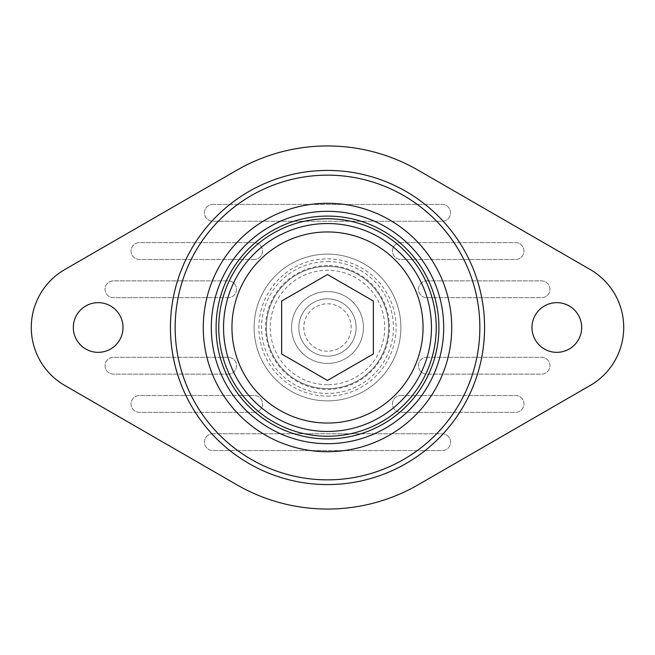 <?xml version="1.0" encoding="UTF-8"?>
<svg xmlns="http://www.w3.org/2000/svg" width="655" height="655" viewBox="0 0 655 655"><rect width="100%" height="100%" fill="white"/><g stroke="black" fill="none" stroke-linecap="round" stroke-linejoin="round"><path stroke-width="0.49" stroke-dasharray="3.27 2.46" d="M327.5 254.115A73.385 73.385 0 0 1 400.885 327.5A73.385 73.385 0 0 1 327.5 400.885A73.385 73.385 0 0 1 254.115 327.5A73.385 73.385 0 0 1 327.5 254.115A73.385 73.385 0 0 1 400.885 327.5A73.385 73.385 0 0 1 327.5 400.885A73.385 73.385 0 0 1 254.115 327.5A73.385 73.385 0 0 1 327.5 254.115A73.385 73.385 0 0 0 254.115 327.5A73.385 73.385 0 0 0 327.5 400.885M327.5 388.652A61.152 61.152 0 0 0 388.652 327.5A61.152 61.152 0 0 0 327.5 266.348A61.152 61.152 0 0 1 388.652 327.5A61.152 61.152 0 0 1 327.5 388.652A61.152 61.152 0 0 1 266.348 327.5A61.152 61.152 0 0 1 327.5 266.348A61.152 61.152 0 0 0 266.348 327.5A61.152 61.152 0 0 0 327.5 388.652A61.152 61.152 0 0 1 266.348 327.5A61.152 61.152 0 0 1 327.5 266.348M556.824 352.341A24.841 24.841 0 0 1 531.983 327.5A24.841 24.841 0 0 1 556.824 302.659A24.841 24.841 0 0 1 581.673 327.5A24.841 24.841 0 0 1 556.824 352.341M98.176 352.341A24.841 24.841 0 0 1 73.327 327.5A24.841 24.841 0 0 1 98.176 302.659A24.841 24.841 0 0 1 123.017 327.5A24.841 24.841 0 0 1 98.176 352.341M236.725 170.275A181.55 181.55 0 0 1 418.275 170.275L590.27 269.573A66.884 66.884 0 0 1 590.27 385.427L418.275 484.725A181.55 181.55 0 0 1 236.725 484.725L64.73 385.427A66.884 66.884 0 0 1 64.73 269.573L236.725 170.275M327.5 431.457A103.957 103.957 0 0 1 223.543 327.5A103.957 103.957 0 0 1 327.5 223.543A103.957 103.957 0 0 1 431.457 327.5A103.957 103.957 0 0 1 327.5 431.457M327.5 211.311A116.189 116.189 0 0 1 443.689 327.5A116.189 116.189 0 0 1 327.5 443.689A116.189 116.189 0 0 1 211.311 327.5A116.189 116.189 0 0 1 327.5 211.311M327.5 423.048A95.548 95.548 0 0 1 231.952 327.5A95.548 95.548 0 0 1 327.5 231.952A95.548 95.548 0 0 1 423.048 327.5A95.548 95.548 0 0 1 327.5 423.048A95.548 95.548 0 0 1 231.952 327.5A95.548 95.548 0 0 1 327.5 231.952A95.548 95.548 0 0 1 423.048 327.5A95.548 95.548 0 0 1 327.5 423.048M327.5 363.427A35.927 35.927 0 0 1 291.573 327.5A35.927 35.927 0 0 1 327.5 291.573A35.927 35.927 0 0 1 363.427 327.5A35.927 35.927 0 0 1 327.5 363.427A35.927 35.927 0 0 1 291.573 327.5A35.927 35.927 0 0 1 327.5 291.573A35.927 35.927 0 0 1 363.427 327.5A35.927 35.927 0 0 1 327.5 363.427M327.5 351.195A23.695 23.695 0 0 1 303.805 327.5A23.695 23.695 0 0 1 327.5 303.805A23.695 23.695 0 0 1 351.195 327.5A23.695 23.695 0 0 1 327.5 351.195A23.695 23.695 0 0 1 303.805 327.5A23.695 23.695 0 0 1 327.5 303.805A23.695 23.695 0 0 1 351.195 327.5A23.695 23.695 0 0 1 327.5 351.195M212.834 433.757L442.166 433.757A8.409 8.409 0 0 1 450.575 442.166A8.409 8.409 0 0 1 442.166 450.575L212.834 450.575A8.409 8.409 0 0 1 204.425 442.166A8.409 8.409 0 0 1 212.834 433.757L442.166 433.757A8.409 8.409 0 0 1 450.575 442.166A8.409 8.409 0 0 1 442.166 450.575L212.834 450.575A8.409 8.409 0 0 1 204.425 442.166A8.409 8.409 0 0 1 212.834 433.757M400.885 395.53L515.55 395.53A8.409 8.409 0 0 1 523.959 403.938A8.409 8.409 0 0 1 515.55 412.347L400.885 412.347A8.409 8.409 0 0 1 392.476 403.938A8.409 8.409 0 0 1 400.885 395.53L515.55 395.53A8.409 8.409 0 0 1 523.959 403.938A8.409 8.409 0 0 1 515.55 412.347L400.885 412.347A8.409 8.409 0 0 1 392.476 403.938A8.409 8.409 0 0 1 400.885 395.53M426.872 357.311L541.538 357.311A8.409 8.409 0 0 1 549.946 365.719A8.409 8.409 0 0 1 541.538 374.128L426.872 374.128A8.409 8.409 0 0 1 418.463 365.719A8.409 8.409 0 0 1 426.872 357.311L541.538 357.311A8.409 8.409 0 0 1 549.946 365.719A8.409 8.409 0 0 1 541.538 374.128L426.872 374.128A8.409 8.409 0 0 1 418.463 365.719A8.409 8.409 0 0 1 426.872 357.311M228.128 374.128L113.462 374.128A8.409 8.409 0 0 1 105.054 365.719A8.409 8.409 0 0 1 113.462 357.311L228.128 357.311A8.409 8.409 0 0 1 236.537 365.719A8.409 8.409 0 0 1 228.128 374.128L113.462 374.128A8.409 8.409 0 0 1 105.054 365.719A8.409 8.409 0 0 1 113.462 357.311L228.128 357.311A8.409 8.409 0 0 1 236.537 365.719A8.409 8.409 0 0 1 228.128 374.128M254.115 412.347L139.45 412.347A8.409 8.409 0 0 1 131.041 403.938A8.409 8.409 0 0 1 139.45 395.53L254.115 395.53A8.409 8.409 0 0 1 262.524 403.938A8.409 8.409 0 0 1 254.115 412.347L139.45 412.347A8.409 8.409 0 0 1 131.041 403.938A8.409 8.409 0 0 1 139.45 395.53L254.115 395.53A8.409 8.409 0 0 1 262.524 403.938A8.409 8.409 0 0 1 254.115 412.347M426.872 280.872L541.538 280.872A8.409 8.409 0 0 1 549.946 289.281A8.409 8.409 0 0 1 541.538 297.689L426.872 297.689A8.409 8.409 0 0 1 418.463 289.281A8.409 8.409 0 0 1 426.872 280.872L541.538 280.872A8.409 8.409 0 0 1 549.946 289.281A8.409 8.409 0 0 1 541.538 297.689L426.872 297.689A8.409 8.409 0 0 1 418.463 289.281A8.409 8.409 0 0 1 426.872 280.872M400.885 242.653L515.55 242.653A8.409 8.409 0 0 1 523.959 251.061A8.409 8.409 0 0 1 515.55 259.47L400.885 259.47A8.409 8.409 0 0 1 392.476 251.061A8.409 8.409 0 0 1 400.885 242.653L515.55 242.653A8.409 8.409 0 0 1 523.959 251.061A8.409 8.409 0 0 1 515.55 259.47L400.885 259.47A8.409 8.409 0 0 1 392.476 251.061A8.409 8.409 0 0 1 400.885 242.653M228.128 297.689L113.462 297.689A8.409 8.409 0 0 1 105.054 289.281A8.409 8.409 0 0 1 113.462 280.872L228.128 280.872A8.409 8.409 0 0 1 236.537 289.281A8.409 8.409 0 0 1 228.128 297.689L113.462 297.689A8.409 8.409 0 0 1 105.054 289.281A8.409 8.409 0 0 1 113.462 280.872L228.128 280.872A8.409 8.409 0 0 1 236.537 289.281A8.409 8.409 0 0 1 228.128 297.689M254.115 259.47L139.45 259.47A8.409 8.409 0 0 1 131.041 251.061A8.409 8.409 0 0 1 139.45 242.653L254.115 242.653A8.409 8.409 0 0 1 262.524 251.061A8.409 8.409 0 0 1 254.115 259.47L139.45 259.47A8.409 8.409 0 0 1 131.041 251.061A8.409 8.409 0 0 1 139.45 242.653L254.115 242.653A8.409 8.409 0 0 1 262.524 251.061A8.409 8.409 0 0 1 254.115 259.47M212.834 204.425L442.166 204.425A8.409 8.409 0 0 1 450.575 212.834A8.409 8.409 0 0 1 442.166 221.243L212.834 221.243A8.409 8.409 0 0 1 204.425 212.834A8.409 8.409 0 0 1 212.834 204.425L442.166 204.425A8.409 8.409 0 0 1 450.575 212.834A8.409 8.409 0 0 1 442.166 221.243L212.834 221.243A8.409 8.409 0 0 1 204.425 212.834A8.409 8.409 0 0 1 212.834 204.425M327.5 298.836A28.664 28.664 0 0 1 356.164 327.5A28.664 28.664 0 0 1 327.5 356.164A28.664 28.664 0 0 1 298.836 327.5A28.664 28.664 0 0 1 327.5 298.836A28.664 28.664 0 0 1 356.164 327.5A28.664 28.664 0 0 1 327.5 356.164A28.664 28.664 0 0 1 298.836 327.5A28.664 28.664 0 0 1 327.5 298.836M373.366 301.022L327.5 274.543L281.634 301.022L281.634 353.978L327.5 380.457L373.366 353.978L373.366 301.022M327.5 265.578A61.922 61.922 0 0 0 265.578 327.5A61.922 61.922 0 0 0 327.5 389.422A61.922 61.922 0 0 0 389.422 327.5A61.922 61.922 0 0 0 327.5 265.578M327.5 384.731A57.231 57.231 0 0 1 270.269 327.5A57.231 57.231 0 0 1 327.5 270.269A57.231 57.231 0 0 1 384.731 327.5A57.231 57.231 0 0 1 327.5 384.731M327.5 396.103A68.603 68.603 0 0 0 396.103 327.5A68.603 68.603 0 0 0 327.5 258.897A68.603 68.603 0 0 0 258.897 327.5A68.603 68.603 0 0 0 327.5 396.103M327.5 261.566A65.934 65.934 0 0 1 393.434 327.5A65.934 65.934 0 0 1 327.5 393.434A65.934 65.934 0 0 1 261.566 327.5A65.934 65.934 0 0 1 327.5 261.566"/><path stroke-width="0.98" d="M327.5 211.311A116.189 116.189 0 0 1 443.689 327.5A116.189 116.189 0 0 1 327.5 443.689A116.189 116.189 0 0 1 211.311 327.5A116.189 116.189 0 0 1 327.5 211.311A116.189 116.189 0 0 0 211.311 327.5A116.189 116.189 0 0 0 327.5 443.689M327.5 431.457A103.957 103.957 0 0 0 431.457 327.5A103.957 103.957 0 0 0 327.5 223.543A103.957 103.957 0 0 0 223.543 327.5A103.957 103.957 0 0 0 327.5 431.457A103.957 103.957 0 0 1 223.543 327.5A103.957 103.957 0 0 1 327.5 223.543M556.824 352.341A24.841 24.841 0 0 1 531.983 327.5A24.841 24.841 0 0 1 556.824 302.659A24.841 24.841 0 0 1 581.673 327.5A24.841 24.841 0 0 1 556.824 352.341M98.176 352.341A24.841 24.841 0 0 1 73.327 327.5A24.841 24.841 0 0 1 98.176 302.659A24.841 24.841 0 0 1 123.017 327.5A24.841 24.841 0 0 1 98.176 352.341M236.725 170.275A181.55 181.55 0 0 1 418.275 170.275L590.27 269.573A66.884 66.884 0 0 1 590.27 385.427L418.275 484.725A181.55 181.55 0 0 1 236.725 484.725L64.73 385.427A66.884 66.884 0 0 1 64.73 269.573L236.725 170.275M327.5 203.279A124.221 124.221 0 0 1 451.721 327.5A124.221 124.221 0 0 1 327.5 451.721A124.221 124.221 0 0 1 203.279 327.5A124.221 124.221 0 0 1 327.5 203.279M327.5 231.952A95.548 95.548 0 0 1 423.048 327.5A95.548 95.548 0 0 1 327.5 423.048A95.548 95.548 0 0 1 231.952 327.5A95.548 95.548 0 0 1 327.5 231.952M373.366 301.022L327.5 274.543L281.634 301.022L281.634 353.978L327.5 380.457L373.366 353.978L373.366 301.022M327.5 175.155A152.345 152.345 0 0 0 175.155 327.5A152.345 152.345 0 0 0 327.5 479.845A152.345 152.345 0 0 0 479.845 327.5A152.345 152.345 0 0 0 327.5 175.155M327.5 484.577A157.077 157.077 0 0 1 170.423 327.5A157.077 157.077 0 0 1 327.5 170.423A157.077 157.077 0 0 1 484.577 327.5A157.077 157.077 0 0 1 327.5 484.577M327.5 438.916A111.416 111.416 0 0 0 438.916 327.5A111.416 111.416 0 0 0 327.5 216.085A111.416 111.416 0 0 0 216.085 327.5A111.416 111.416 0 0 0 327.5 438.916M327.5 218.762A108.738 108.738 0 0 1 436.238 327.5A108.738 108.738 0 0 1 327.5 436.238A108.738 108.738 0 0 1 218.762 327.5A108.738 108.738 0 0 1 327.5 218.762"/></g></svg>
